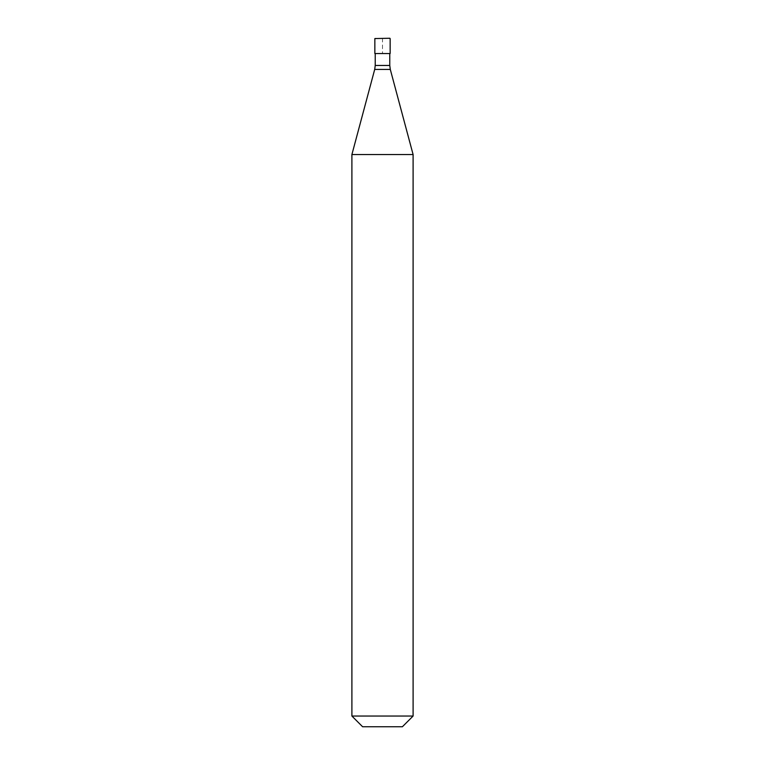 <?xml version="1.0" encoding="UTF-8"?>
<svg xmlns="http://www.w3.org/2000/svg" width="765" height="765" viewBox="0 0 765 765"><rect width="100%" height="100%" fill="white"/><g stroke="black" fill="none" stroke-linecap="round" stroke-linejoin="round"><path stroke-width="0.57" stroke-dasharray="3.83 2.87" d="M375.156 38.25L389.844 38.25M382.5 38.25L382.5 53.55L375.233 53.55L390.15 53.55M382.5 53.55L374.85 53.55M351.9 154.549L413.1 154.549M351.9 716.04L413.1 716.04M362.61 726.75L402.39 726.75M374.85 38.556L390.15 38.556M375.233 65.455L389.768 65.455M374.707 69.414L390.293 69.414"/><path stroke-width="1.15" d="M389.844 38.25L374.85 38.556L389.844 38.25M390.15 38.556L390.15 53.55L374.85 53.55L374.85 38.556M413.1 154.549L351.9 154.549L351.9 716.04L413.1 716.04L413.1 154.549L390.293 69.414L374.707 69.414L351.9 154.549M413.1 716.04L402.39 726.75L362.61 726.75L351.9 716.04M389.768 53.55L389.768 65.455L375.233 65.455L374.707 69.414M389.768 65.455L390.293 69.414M375.233 53.55L375.233 65.455"/></g></svg>
